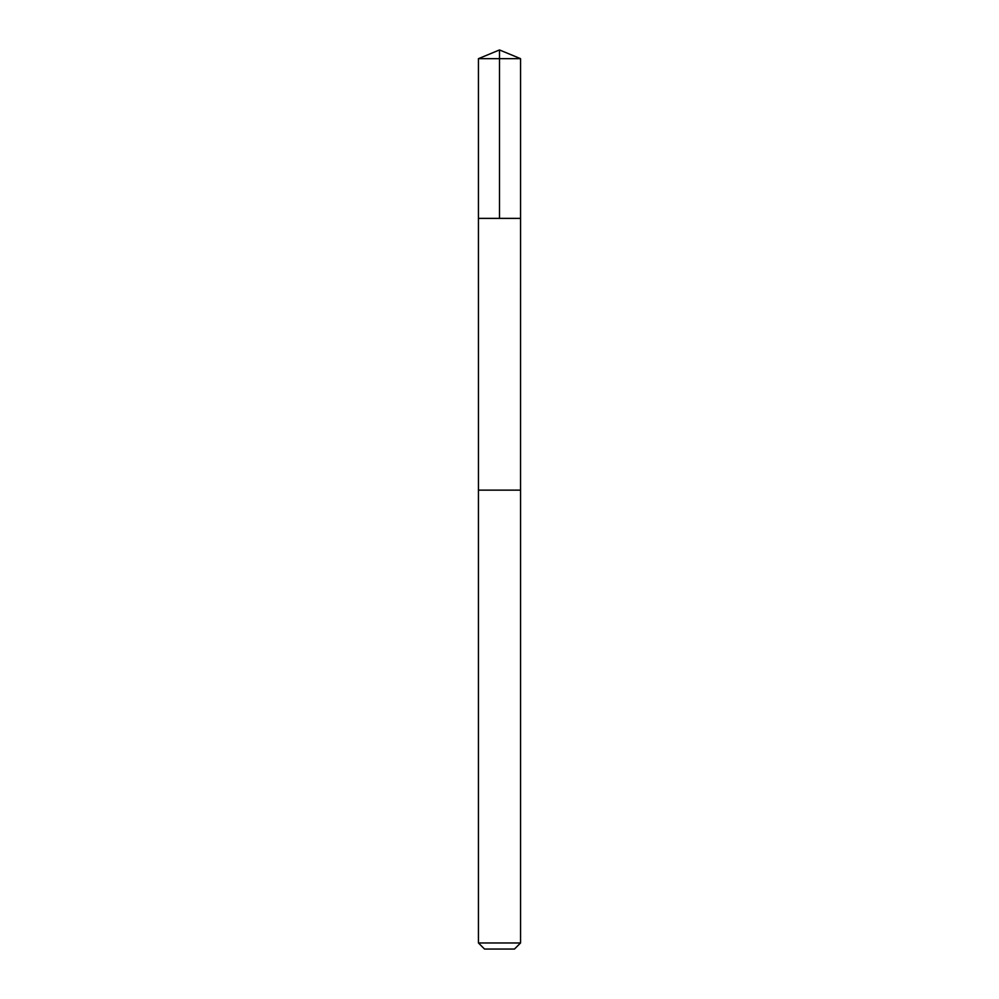 <?xml version="1.0" encoding="UTF-8"?>
<svg xmlns="http://www.w3.org/2000/svg" width="999" height="999" viewBox="0 0 999 999"><rect width="100%" height="100%" fill="white"/><g stroke="black" fill="none" stroke-linecap="round" stroke-linejoin="round"><path stroke-width="1.5" d="M478.446 218.381L520.554 218.381L520.554 58.666L478.446 58.666L478.446 218.381L520.554 218.381L520.541 490.134L478.459 490.134L478.446 218.381M496.665 490.134L478.446 490.134L478.446 942.969L520.554 942.969L520.554 490.134L496.665 490.134M520.554 942.969L514.473 949.05L484.527 949.05L478.446 942.969M499.5 218.381L499.5 49.95L478.446 58.666M499.5 49.95L520.554 58.666"/></g></svg>
